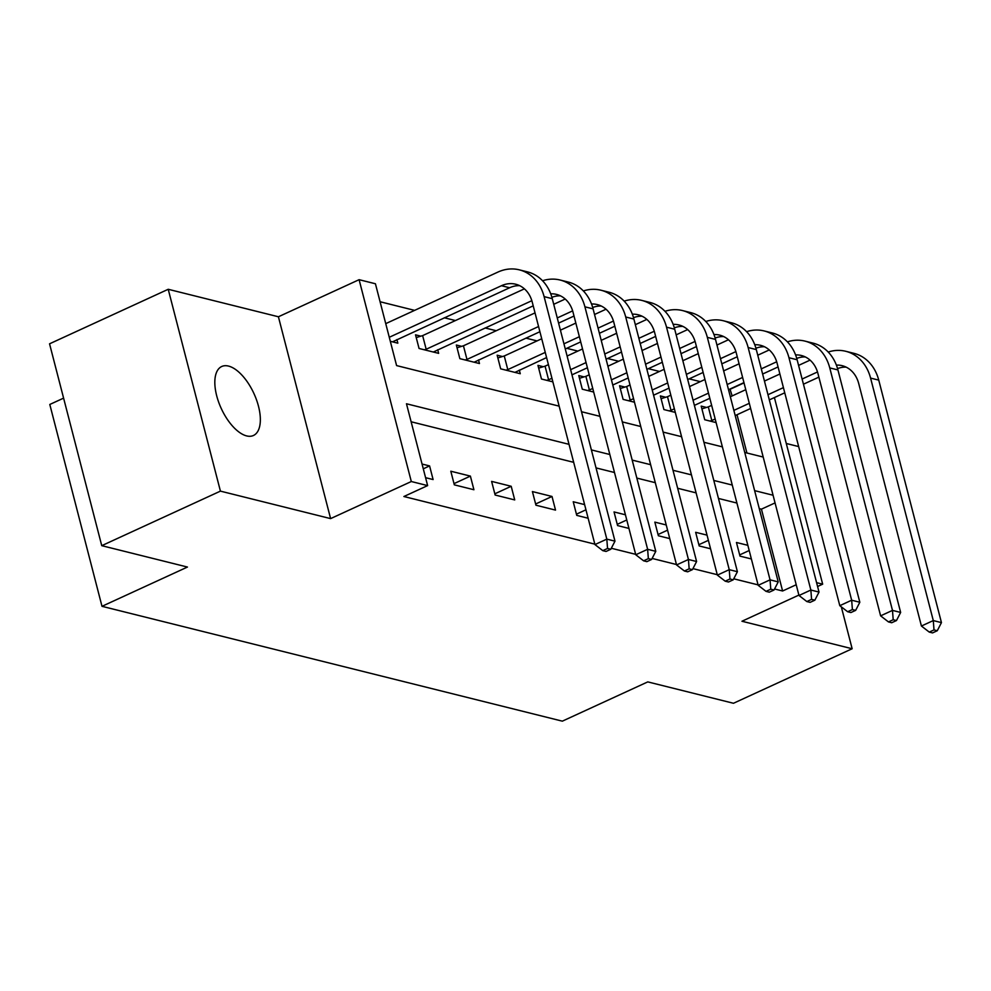 <?xml version="1.0" encoding="UTF-8"?>
<svg xmlns="http://www.w3.org/2000/svg" width="991" height="991" viewBox="0 0 991 991"><rect width="100%" height="100%" fill="white"/><g stroke="black" fill="none" stroke-linecap="round" stroke-linejoin="round"><path stroke-width="1.49" d="M228.549 366.088A37.968 17.974 65.3 0 0 221.736 366.497A37.968 17.974 65.3 0 0 218.664 402.16A37.968 17.974 65.3 0 0 246.61 435.904A37.968 17.974 65.3 0 0 253.436 435.495A37.968 17.974 65.3 0 0 256.508 399.831A37.968 17.974 65.3 0 0 228.549 366.088M798.659 446.569L786.284 443.485M63.597 398.134L49.798 404.464L101.999 606.319L562.331 721.163L647.78 681.895L733.476 703.276L852.149 648.746L841.309 606.839M101.999 606.319L187.448 567.05L101.751 545.669L49.55 343.815L168.222 289.285L220.423 491.127L330.61 518.615L411.302 481.527L359.101 279.685L375.428 283.76L396.598 365.592L559.147 406.149M330.61 518.615L278.409 316.773L168.222 289.285M278.409 316.773L359.101 279.685M732.151 395.929L729.971 389.042M700.278 381.634L689.154 378.859M659.473 371.452L648.349 368.677M618.669 361.269L607.533 358.494M577.852 351.099L566.728 348.312M537.048 340.916L525.924 338.129M496.243 330.734L485.107 327.959M455.426 320.551L444.302 317.777M414.622 310.369L380.086 301.747M730.404 389.153L744.018 382.898M101.751 545.669L220.423 491.127M746.917 452.986L737.019 414.733M390.318 341.3L397.837 343.171L396.895 339.554M420.853 336.16L415.526 334.834L419.057 348.473L438.641 353.353L437.712 349.736M461.67 346.342L456.343 345.017L459.861 358.655L479.458 363.536L478.517 359.919M502.474 356.525L497.148 355.199L500.678 368.838L520.263 373.718L519.321 370.101M543.279 366.707L537.952 365.382L541.482 379.02L552.867 381.857M584.095 376.89L578.769 375.564L582.287 389.203L593.671 392.04M624.9 387.072L619.573 385.747L623.104 399.385L634.488 402.222M665.704 397.255L660.378 395.929L663.908 409.568L675.292 412.405M706.521 407.437L701.194 406.112L704.725 419.738L716.109 422.587M569.02 444.327L406.471 403.771L427.629 485.602L403.894 496.516L594.835 544.146M611.323 548.258L635.652 554.328M652.128 558.441L676.457 564.511M692.944 568.623L717.261 574.693M733.749 578.806L758.078 584.876M774.566 588.988L782.605 590.995L761.435 509.163L759.267 508.631M736.908 503.044L718.463 498.448M696.103 492.874L677.646 488.266M655.299 482.691L636.841 478.083M614.482 472.509L596.037 467.901M573.678 462.326L411.116 421.77M425.585 477.687L433.104 479.557L429.586 465.919L422.055 464.048M454.324 484.847L473.921 489.74L470.391 476.101L450.806 471.22L454.324 484.847M495.141 495.029L514.725 499.922L511.195 486.284L491.61 481.391L495.141 495.029M535.945 505.212L555.53 510.105L552.012 496.466L532.415 491.573L535.945 505.212M584.616 504.605L573.232 501.756L576.75 515.394L588.134 518.243M625.42 514.787L614.036 511.938L617.566 525.577L628.951 528.426M666.225 524.97L654.84 522.121L658.371 535.759L669.755 538.609M707.041 535.14L695.657 532.303L699.175 545.942L710.559 548.779M747.846 545.323L736.462 542.486L739.992 556.124L751.376 558.961M798.895 595.083L741.962 621.246L852.149 648.746M817.587 586.499L822.666 584.17L816.584 582.646M782.605 590.995L796.219 584.74M427.629 485.602L411.302 481.527M774.405 397.564L822.666 584.17M581.506 411.723L599.951 416.331M622.311 421.906L640.768 426.514M663.128 432.088L681.573 436.697M703.932 442.271L722.389 446.867M744.737 452.453L763.194 457.049M773.067 495.24L754.609 490.632M732.262 485.057L713.805 480.449M691.445 474.875L673 470.279M650.641 464.692L632.184 460.097M609.837 454.51L591.379 449.914M761.435 509.163L775.049 502.908M423.293 468.817L429.586 465.919M454.014 483.633L470.391 476.101M494.819 493.815L511.195 486.284M535.623 503.998L552.012 496.466M576.44 514.18L585.954 509.795M617.244 524.35L626.77 519.978M658.061 534.533L667.575 530.16M698.866 544.716L708.379 540.343M739.67 554.898L749.196 550.525M389.277 337.274L501.446 285.718A29.656 24.428 104 0 1 515.679 284.219A29.656 24.428 104 0 1 532.241 302.094L594.947 544.579L606.814 539.129L544.109 296.631A44.484 36.63 -76 0 0 519.272 269.837A44.484 36.63 -76 0 0 497.928 272.079L385.747 323.636M392.51 341.845L509.609 287.762A29.656 24.428 104 0 1 519.656 285.668M607.545 548.457L602.788 550.649L606.058 551.454L610.803 549.274L607.545 548.457L606.814 539.129L614.977 541.16L552.272 298.675A44.484 36.63 -76 0 0 527.435 271.868L519.272 269.837M614.977 541.16L610.803 549.274M602.788 550.649L594.947 544.579M416.232 337.572L422.637 335.615L426.167 349.253L531.845 300.694M524.4 288.852L422.637 335.615M426.167 349.253L424.383 349.798M433.315 352.028L533.208 305.847M550.711 293.819A29.656 24.428 104 0 1 556.496 294.401A29.656 24.428 104 0 1 573.046 312.276L635.764 554.762L647.631 549.299L584.913 306.814A44.484 36.63 -76 0 0 560.076 280.019A44.484 36.63 -76 0 0 542.56 280.763M551.9 297.325A29.656 24.428 104 0 1 560.46 295.851M648.349 558.639L643.605 560.819L646.863 561.637L651.607 559.457L648.349 558.639L647.631 549.299L655.782 551.343L593.076 308.858A44.484 36.63 -76 0 0 568.239 282.051L560.076 280.019M655.782 551.343L651.607 559.457M643.605 560.819L635.764 554.762M457.049 347.754L463.441 345.797L466.972 359.436L538.559 326.535M565.217 299.034L553.721 304.311M535.029 312.896L463.441 345.797M557.252 317.95L572.649 310.877M466.972 359.436L465.188 359.981M474.132 362.21L539.897 331.712M558.59 323.116L574.024 316.03M591.528 304.002A29.656 24.428 104 0 1 597.3 304.584A29.656 24.428 104 0 1 613.85 322.459L676.568 564.944L688.435 559.481L625.717 316.996A44.484 36.63 -76 0 0 600.893 290.202A44.484 36.63 -76 0 0 583.365 290.945M592.705 307.507A29.656 24.428 104 0 1 601.277 306.033M689.154 568.822L684.409 571.002L687.68 571.819L692.424 569.639L689.154 568.822L688.435 559.481L696.599 561.525L633.881 319.04A44.484 36.63 -76 0 0 609.056 292.234L600.893 290.202M696.599 561.525L692.424 569.639M684.409 571.002L676.568 564.944M497.854 357.937L504.258 355.98L507.788 369.618L545.248 352.4M606.021 309.217L594.538 314.494M575.845 323.078L560.41 330.176M541.718 338.761L504.258 355.98M563.941 343.815L579.376 336.717M598.056 328.132L613.454 321.059M507.788 369.618L506.005 370.163M514.936 372.393L546.586 357.578M565.279 348.981L580.714 341.895M599.394 333.298L614.829 326.212M632.332 314.184A29.656 24.428 104 0 1 638.105 314.766A29.656 24.428 104 0 1 654.667 332.642L717.373 575.127L729.24 569.664L666.534 327.179A44.484 36.63 -76 0 0 641.697 300.384A44.484 36.63 -76 0 0 624.169 301.128M633.509 317.677A29.656 24.428 104 0 1 642.081 316.216M729.971 579.004L725.214 581.184L728.484 582.002L733.229 579.822L729.971 579.004L729.24 569.664L737.403 571.708L674.698 329.223A44.484 36.63 -76 0 0 649.861 302.416L641.697 300.384M737.403 571.708L733.229 579.822M725.214 581.184L717.373 575.127M538.67 368.119L545.062 366.162L548.593 379.801L551.937 378.265M646.826 319.399L635.342 324.676M616.65 333.261L601.227 340.359M582.535 348.943L567.1 356.029M548.407 364.626L545.062 366.162M570.63 369.668L586.053 362.582M604.745 353.998L620.18 346.9M638.873 338.315L654.271 331.242M548.593 379.801L546.809 380.346M571.968 374.846L587.39 367.76M606.083 359.163L621.518 352.078M640.211 343.481L655.633 336.395M673.149 324.367A29.656 24.428 104 0 1 678.922 324.949A29.656 24.428 104 0 1 695.471 342.812L758.189 585.309L770.057 579.846L707.339 337.361A44.484 36.63 -76 0 0 682.514 310.567A44.484 36.63 -76 0 0 664.986 311.31M674.326 327.86A29.656 24.428 104 0 1 682.898 326.398M770.775 589.187L766.031 591.367L769.289 592.184L774.045 590.004L770.775 589.187L770.057 579.846L778.22 581.89L715.502 339.405A44.484 36.63 -76 0 0 690.665 312.599L682.514 310.567M778.22 581.89L774.045 590.004M766.031 591.367L758.189 585.309M579.475 378.302L585.879 376.345L589.397 389.983L592.742 388.447M687.643 329.582L676.147 334.859M657.467 343.443L642.032 350.541M623.339 359.126L607.917 366.212M589.224 374.809L585.879 376.345M611.435 379.85L626.869 372.765M645.562 364.18L660.985 357.082M679.677 348.498L695.075 341.424M589.397 389.983L587.613 390.528M612.772 385.028L628.207 377.943M646.9 369.346L662.322 362.26M681.015 353.663L696.45 346.577M713.954 334.549A29.656 24.428 104 0 1 719.726 335.131A29.656 24.428 104 0 1 736.288 352.994L798.994 595.492L810.861 590.029L748.155 347.544A44.484 36.63 -76 0 0 723.319 320.75A44.484 36.63 -76 0 0 705.79 321.493M715.13 338.042A29.656 24.428 104 0 1 723.703 336.581M811.579 599.369L806.835 601.549L810.105 602.367L814.85 600.187L811.579 599.369L810.861 590.029L819.024 592.073L756.306 349.588A44.484 36.63 -76 0 0 731.482 322.781L723.319 320.75M819.024 592.073L814.85 600.187M806.835 601.549L798.994 595.492M620.279 388.484L626.684 386.527L630.214 400.166L633.559 398.63M728.447 339.764L716.964 345.041M698.271 353.626L682.836 360.724M664.143 369.309L648.721 376.394M630.028 384.991L626.684 386.527M652.251 390.033L667.674 382.947M686.367 374.363L701.801 367.265M720.494 358.68L735.879 351.594M630.214 400.166L628.43 400.711M653.589 395.211L669.012 388.125M687.704 379.528L703.139 372.443M721.82 363.846L737.254 356.76M754.758 344.732A29.656 24.428 104 0 1 760.531 345.314A29.656 24.428 104 0 1 777.093 363.177L839.798 605.674L851.665 600.212L788.96 357.726A44.484 36.63 -76 0 0 764.123 330.932A44.484 36.63 -76 0 0 746.595 331.675M755.935 348.225A29.656 24.428 104 0 1 764.507 346.763M852.396 609.552L847.652 611.732L850.91 612.549L855.654 610.369L852.396 609.552L851.665 600.212L859.829 602.255L797.123 359.758A44.484 36.63 -76 0 0 772.286 332.964L764.123 330.932M859.829 602.255L855.654 610.369M847.652 611.732L839.798 605.674M661.096 398.667L667.488 396.71L671.018 410.348L674.363 408.812M769.264 349.934L757.768 355.224M739.075 363.808L723.653 370.894M704.96 379.491L689.525 386.577M670.833 395.174L667.488 396.71M693.056 400.215L708.491 393.13M727.171 384.533L742.606 377.447M761.299 368.863L776.696 361.777M671.018 410.348L669.235 410.893M694.394 405.393L709.829 398.295M728.509 389.711L743.944 382.625M762.636 374.028L778.059 366.943M795.575 354.914A29.656 24.428 104 0 1 801.347 355.496A29.656 24.428 104 0 1 817.897 373.359L880.615 615.845L892.482 610.394L829.764 367.909A44.484 36.63 -76 0 0 804.94 341.102A44.484 36.63 -76 0 0 787.411 341.858M796.752 358.408A29.656 24.428 104 0 1 805.324 356.946M893.201 619.734L888.456 621.914L891.714 622.732L896.471 620.552L893.201 619.734L892.482 610.394L900.646 612.438L837.928 369.94A44.484 36.63 -76 0 0 813.091 343.146L804.94 341.102M900.646 612.438L896.471 620.552M888.456 621.914L880.615 615.845M701.901 408.849L708.305 406.892L711.823 420.531L715.168 418.995M810.068 360.117L798.585 365.406M779.892 373.991L764.457 381.077M745.765 389.674L730.342 396.759M711.649 405.356L708.305 406.892M733.86 410.398L749.295 403.312M767.988 394.715L783.41 387.63M802.103 379.045L817.501 371.959M711.823 420.531L710.039 421.076M735.198 415.576L750.633 408.478M769.326 399.893L784.748 392.808M803.441 384.211L818.876 377.125M836.379 365.097A29.656 24.428 104 0 1 842.152 365.679A29.656 24.428 104 0 1 858.714 383.542L921.419 626.027L933.287 620.577L870.581 378.091A44.484 36.63 -76 0 0 845.744 351.285A44.484 36.63 -76 0 0 828.216 352.04M837.556 368.59A29.656 24.428 104 0 1 846.128 367.128M934.005 629.917L929.261 632.097L932.531 632.915L937.275 630.734L934.005 629.917L933.287 620.577L941.45 622.621L878.744 380.123A44.484 36.63 -76 0 0 853.908 353.329L845.744 351.285M941.45 622.621L937.275 630.734M929.261 632.097L921.419 626.027M501.446 285.718L509.609 287.762M544.109 296.631L552.272 298.675M584.913 306.814L593.076 308.858M625.717 316.996L633.881 319.04M666.534 327.179L674.698 329.223M707.339 337.361L715.502 339.405M748.155 347.544L756.306 349.588M788.96 357.726L797.123 359.758M829.764 367.909L837.928 369.94M870.581 378.091L878.744 380.123"/></g></svg>
